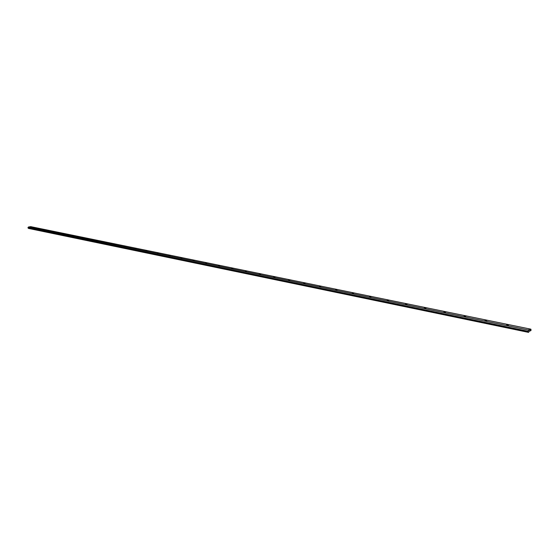 <?xml version="1.0" encoding="UTF-8"?>
<svg xmlns="http://www.w3.org/2000/svg" width="559" height="559" viewBox="0 0 559 559"><rect width="100%" height="100%" fill="white"/><g stroke="black" fill="none" stroke-linecap="round" stroke-linejoin="round"><path stroke-width="0.84" d="M506.65 324.758L508.431 325.086L506.65 324.758M485.023 320.314L486.756 320.628L485.023 320.314M464.131 316.024L465.822 316.317L464.131 316.024M443.93 311.873L445.586 312.153L443.93 311.873M424.4 307.862L426.007 308.128L424.4 307.862M405.492 303.977L407.064 304.229L405.492 303.977M387.184 300.218L388.729 300.456L387.184 300.218M369.457 296.57L370.959 296.794L369.457 296.57M352.268 293.042L353.742 293.251L352.268 293.042M335.603 289.618L337.042 289.821L335.603 289.618M319.434 286.299L320.845 286.488L319.434 286.299M303.74 283.071L305.123 283.252L303.74 283.071M288.5 279.94L289.855 280.115L288.5 279.94M273.693 276.901L275.028 277.061L273.693 276.901M259.306 273.945L260.613 274.099L259.306 273.945M245.317 271.073L246.603 271.22L245.317 271.073M231.719 268.278L232.977 268.411L231.719 268.278M218.478 265.56L219.722 265.686L218.478 265.56M205.593 262.912L206.816 263.03L205.593 262.912M193.051 260.333L194.246 260.452L193.051 260.333M180.837 257.825L182.01 257.937L180.837 257.825M168.93 255.379L170.083 255.484L168.93 255.379M157.324 252.989L158.463 253.094L157.324 252.989M146.011 250.67L147.129 250.76L146.011 250.67M134.978 248.399L136.082 248.489L134.978 248.399M124.21 246.191L125.3 246.274L124.21 246.191M113.708 244.031L114.777 244.115L113.708 244.031M103.45 241.921L104.505 241.998L103.45 241.921M93.437 239.867L94.471 239.937L93.437 239.867M83.654 237.854L84.675 237.924L83.654 237.854M74.095 235.891L75.102 235.961L74.095 235.891M64.753 233.976L65.752 234.039L64.753 233.976M55.627 232.097L56.606 232.16L55.627 232.097M46.697 230.266L47.669 230.322L46.697 230.266M37.97 228.47L38.92 228.526L37.97 228.47M528.604 330.027L529.38 329.74L528.996 329.384L530.917 329.188L30.689 226.64L28.453 226.996L528.562 330.048L28.495 226.982M529.38 329.74L529.324 331.298L528.534 332.353L527.955 331.578L528.562 330.048M527.962 331.242L27.957 227.695L28.453 226.996M527.955 331.578L27.957 227.695M528.479 332.36L28.551 228.435L27.971 227.904M529.345 330.844L530.435 330.9L530.491 329.342M530.917 329.188L531.015 330.439L530.435 330.9"/></g></svg>
